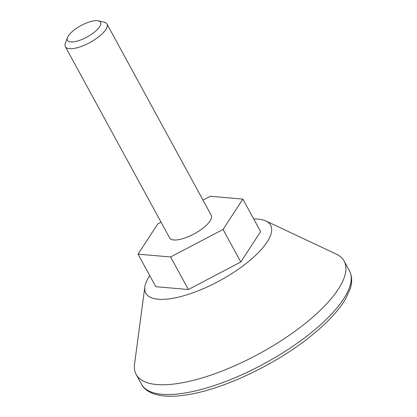 <?xml version="1.0" encoding="UTF-8"?>
<svg xmlns="http://www.w3.org/2000/svg" width="417" height="417" viewBox="0 0 417 417"><rect width="100%" height="100%" fill="white"/><g stroke="black" fill="none" stroke-linecap="round" stroke-linejoin="round"><path stroke-width="0.63" d="M253.713 218.977A71.057 24.415 151.4 0 1 265.858 220.958A71.057 24.415 151.4 0 1 247.276 262.564A71.057 24.415 151.4 0 1 178.643 297.097A71.057 24.415 151.4 0 1 144.85 286.932A71.057 24.415 151.4 0 1 149.766 275.653M161.03 222.141L157.871 223.799L138.037 254.146L155.786 286.698L188.369 289.523L240.786 262.001L260.62 231.654L242.876 199.102L210.288 196.277L202.98 200.113M265.858 220.958L336.238 254.073A118.433 40.694 151.4 0 1 344.129 261.073A118.433 40.694 151.4 0 1 305.27 323.41A118.433 40.694 151.4 0 1 136.166 374.456A118.433 40.694 151.4 0 1 134.555 364.031L144.85 286.932M65.354 46.657L169.662 237.961A23.686 8.137 -28.6 0 0 203.48 227.755A23.686 8.137 -28.6 0 0 211.252 215.287L106.95 23.977A23.686 8.137 151.4 0 1 99.178 36.446A23.686 8.137 151.4 0 1 65.354 46.657A23.686 8.137 151.4 0 1 65.375 43.259L67.445 37.639A18.843 6.474 151.4 0 1 80.877 25.64A18.843 6.474 151.4 0 1 98.235 20.85A18.843 6.474 151.4 0 1 94.336 32.224A18.843 6.474 151.4 0 1 75.201 41.585A18.843 6.474 151.4 0 1 67.445 37.639M98.235 20.85L104.083 22.153A23.686 8.137 151.4 0 1 106.95 23.977M138.037 254.146L170.621 256.971L223.043 229.449L242.876 199.102M240.786 262.001L223.043 229.449M188.369 289.523L170.621 256.971M310.592 333.178A118.433 40.694 151.4 0 1 141.493 384.224C144.365 389.963 151.804 395.222 166.55 396.15C174.092 396.546 182.74 395.769 192.487 393.836C228.495 386.96 277.79 362.873 310.889 336.071C327.267 322.92 338.938 310.347 345.901 298.363L350.202 288.814C351.594 284.582 352.98 277.899 349.451 270.836A118.433 40.694 151.4 0 1 310.592 333.178M349.451 270.836L344.129 261.073M141.493 384.224L136.166 374.456"/></g></svg>
